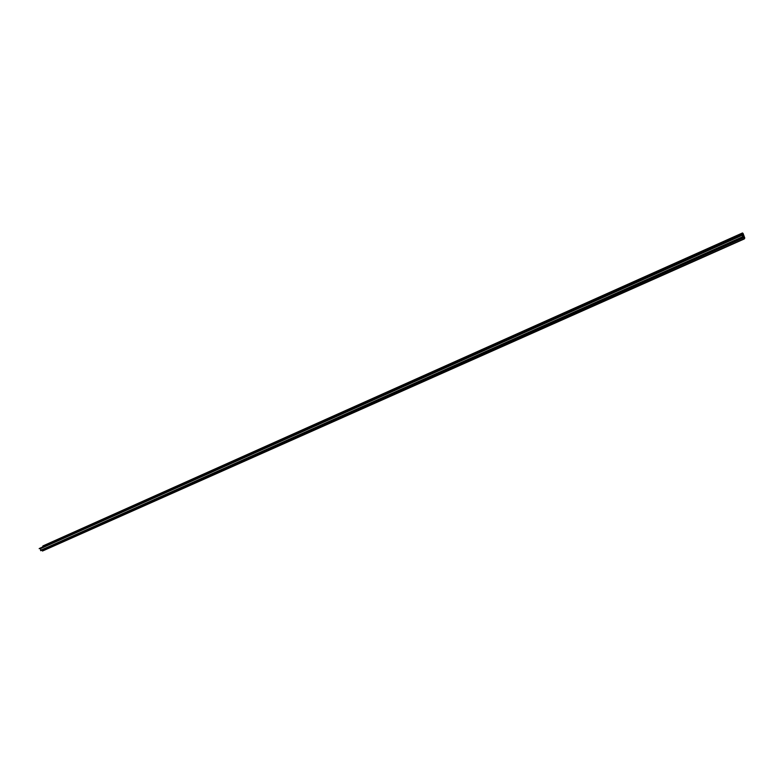 <?xml version="1.0" encoding="UTF-8"?>
<svg xmlns="http://www.w3.org/2000/svg" width="784" height="784" viewBox="0 0 784 784"><rect width="100%" height="100%" fill="white"/><g stroke="black" fill="none" stroke-linecap="round" stroke-linejoin="round"><path stroke-width="1.18" d="M741.723 234.612L744.045 236.758L743.065 233.407L744.8 238.111L743.428 236.347L744.349 238.914L743.35 236.258L742.477 235.308L743.31 237.777L741.723 234.612L39.2 548.545L741.723 234.22M742.664 235.249L743.212 235.004M42.669 546.713L742.654 233.632M42.738 546.399L742.615 233.436L42.659 546.585M42.846 546.35L742.566 233.191M742.517 232.966L42.836 546.164M744.173 238.385L744.8 238.111M744.3 238.865L42.473 551.034L744.349 238.914M42.473 551.034L42.316 550.103L743.859 237.689M743.31 237.777L40.709 550.701L743.359 237.826M40.709 550.701L743.105 237.336M40.552 550.388L743.085 237.268M40.641 550.29L742.909 236.641M40.631 549.77L40.523 548.614L742.399 235.21M741.791 234.808L39.22 548.712L742.154 235.21M742.585 235.161L743.154 234.916M742.311 234.857L742.977 234.553M42.934 545.929L742.526 232.956"/></g></svg>

